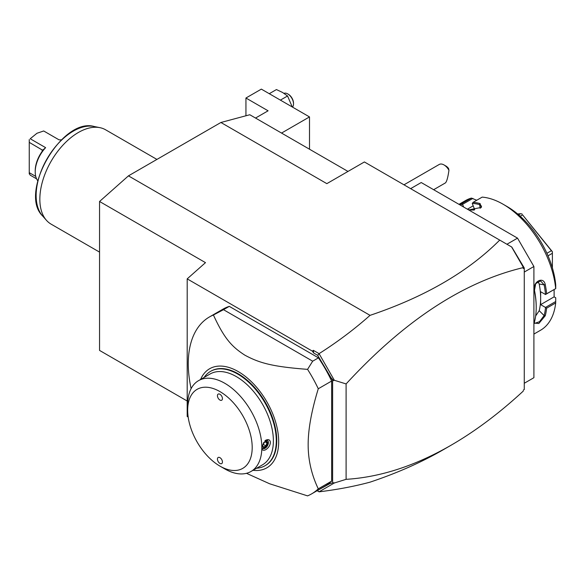 <?xml version="1.0" encoding="UTF-8"?>
<svg xmlns="http://www.w3.org/2000/svg" width="585" height="585" viewBox="0 0 585 585"><rect width="100%" height="100%" fill="white"/><g stroke="black" fill="none" stroke-linecap="round" stroke-linejoin="round"><path stroke-width="0.88" d="M187.193 401.01L99.552 350.415L99.552 201.481L128.444 175.858L220.903 122.484L249.795 114.74L347.987 171.434M317.399 490.537L329.691 483.722L332.616 482.874L332.616 380.396L317.64 355.3L313.67 353.004L313.326 350.327L319.081 353.654C337.37 342.042 354.356 329.275 370.049 315.352C424.827 296.917 468.051 271.828 499.722 240.091L364.396 161.957L326.839 183.646L220.903 122.484M370.049 315.352L128.444 175.858M317.64 490.683L319.081 491.831C337.37 489.594 354.356 486.369 370.049 482.157C396.988 473.148 421.288 462.399 442.955 449.916L450.925 445.309C475.32 431.196 499.444 413.112 523.304 391.051L523.304 390.977M499.722 240.091L511.802 247.067L524.27 267.988L524.27 389.551L523.304 390.107M506.932 244.252L517.528 238.139L533.9 266.497L533.9 377.698L524.27 383.263M410.626 188.648L421.222 182.535L517.528 238.139M524.27 272.054L533.9 266.497M555.75 301.502L545.476 307.432L540.642 304.639L554.119 296.851L555.728 297.78L555.684 302.95L546.631 308.171A74.909 43.246 60 0 1 545.257 315.732L538.836 323.505L534.28 323.081L534.471 321.962A74.909 43.246 -120 0 0 536.211 307.417A74.909 43.246 -120 0 0 534.471 290.862L534.485 290.379A74.09 42.778 60 0 1 536.211 306.752L536.211 307.417M555.684 302.95A74.909 43.246 60 0 1 540.533 330.254L533.9 334.086M546.631 308.171L545.476 307.432M545.534 307.542A74.09 42.778 60 0 1 544.116 315.578L539.531 321.692L534.683 323.366L534.346 322.54M540.642 304.639L540.642 298.189A66.734 38.53 60 0 1 539.209 310.679L535.655 315.951M545.257 315.732L544.116 315.578L539.209 310.679M534.471 290.862C532.079 282.058 543.472 275.476 545.257 284.639A74.909 43.246 60 0 1 546.631 293.78L555.75 288.602L555.728 284.88A69.461 40.102 60 0 0 506.932 206.446L503.078 204.216A74.909 43.246 60 0 1 555.684 288.559M458.991 204.34L465.623 200.509A74.909 43.246 60 0 1 471.386 198.081L476.746 200.253M459.159 204.436A74.909 43.246 60 0 1 462.333 203.302L471.386 198.081M469.287 209.781A74.909 43.246 -120 0 0 467.766 209.408M503.078 204.216A74.909 43.246 60 0 0 482.179 197.116L473.126 202.344A74.909 43.246 60 0 1 480.073 203.551L481.331 207.419L469.287 209.774M545.257 284.639L544.116 284.822A74.09 42.778 60 0 1 545.534 294.489L546.631 293.78M537.951 281.4L539.209 284.047A66.734 38.53 60 0 1 540.642 298.189L540.642 291.739L545.534 294.489M545.476 294.533L555.75 288.602M473.126 202.344L472.27 203.463L474.691 209.701L470.779 210.044M480.073 203.551L479.649 204.618L481.543 206.191L481.002 207.719M472.3 203.383A74.09 42.778 60 0 1 479.649 204.618L480.168 208.304M460.154 205.013A74.09 42.778 60 0 1 462.516 204.26L462.333 203.302M463.649 207.031L462.516 204.26M462.596 204.326L472.87 198.395M473.192 205.84L467.393 209.189M554.119 296.851L554.119 289.538M470.881 210.059A66.734 38.53 60 0 1 474.106 210.073M546.909 253.29L551.392 250.709L552.386 251.711L552.386 267.923M520.211 216.223L522.573 214.863L551.392 250.709M548.021 255.813L552.386 253.29M552.386 251.711L522.573 214.863M518.624 214.827L520.57 213.708L522.069 213.993M517.615 213.971L520.57 213.708M534.485 290.379L535.699 283.637L540.569 280.902L544.116 284.822L539.209 284.047M319.066 491.802L334.327 482.991L346.101 479.334C380.213 477.214 415.153 465.872 450.925 445.309M317.114 490.698L319.081 491.831M99.552 201.481L205.489 262.643L187.193 278.87L187.193 416.476L188.173 417.047M187.193 278.87L312.39 351.154L313.326 350.327M319.081 353.654L334.327 380.279L346.101 383.928C404.425 320.617 463.495 281.838 523.304 267.601L522.164 265.005M511.612 246.958L523.304 267.206M317.64 355.3L319.066 353.845M313.67 353.004L312.39 351.154M246.475 473.309L269.634 483.773L307.564 495.875A102.148 58.975 -120 0 0 311.564 493.908L324.946 486.179A102.148 58.975 -120 0 0 331.651 481.119L331.651 381.032A102.148 58.975 -120 0 0 318.459 357.852L229.276 306.357A102.148 58.975 -120 0 0 222.797 309.253L209.415 316.975A102.148 58.975 -120 0 0 188.26 363.738A102.148 58.975 -120 0 0 191.119 388.63M346.101 383.928L346.101 479.334M334.327 380.279L332.616 380.396M329.691 483.722L332.616 482.874M333.611 482.596L334.327 482.991M329.691 376.17L333.611 380.674M524.27 267.988L523.304 268.544L523.304 267.601M229.276 306.357L223.499 309.692L312.683 361.186L307.564 369.362A102.148 58.975 60 0 1 318.277 388.762L331.651 381.032M318.277 388.762C311.52 410.743 308.149 429.368 308.156 444.644C308.149 459.927 311.52 474.662 318.277 488.848L331.651 481.119M311.564 493.908A102.148 58.975 -120 0 0 318.277 488.848M223.499 309.692L213.415 315.001A102.148 58.975 -120 0 0 209.415 316.975M312.683 361.186L318.459 357.852M200.589 379.475A57.206 33.023 60 0 1 245.758 376.74A57.206 33.023 60 0 1 278.687 441.638A57.206 33.023 60 0 1 253.02 470.296M307.564 369.362C271.981 366.649 259.301 362.956 244.866 355.175C231.872 346.773 224.326 338.678 213.415 315.001M256.581 468.241A54.478 31.451 -120 0 0 264.998 465.748L265.473 465.47A54.478 31.451 -120 0 0 276.756 440.527A54.478 31.451 -120 0 0 252.976 385.705A54.478 31.451 -120 0 0 210.995 371.109L210.512 371.387A54.478 31.451 -120 0 0 204.15 377.42M264.998 465.748A54.478 31.451 -120 0 0 276.281 440.805A54.478 31.451 -120 0 0 252.493 385.983A54.478 31.451 -120 0 0 210.512 371.387M261.824 446.479A52.438 30.274 -120 0 0 238.541 394.29A52.438 30.274 -120 0 0 198.534 380.659L210.095 373.99A52.438 30.274 60 0 1 250.497 388.038A52.438 30.274 60 0 1 273.385 440.805A52.438 30.274 -120 0 1 262.526 464.812L250.972 471.488A52.438 30.274 -120 0 0 261.824 448.468L261.824 446.479L265.839 440.161C268.61 439.006 270.131 439.796 270.402 442.531C270.131 445.412 268.61 447.781 265.839 449.646C263.63 450.772 262.285 450.377 261.824 448.468M219.938 466.106A45.63 26.34 -120 0 0 252.201 447.481A45.63 26.34 -120 0 0 219.938 391.599A45.63 26.34 -120 0 0 187.675 410.224A45.63 26.34 -120 0 0 219.938 466.106L224.75 468.885A52.438 30.274 -120 0 0 250.972 471.488M198.534 380.659A52.438 30.274 -120 0 0 187.675 404.666L187.675 410.224M261.766 446.874A4.702 2.713 120 0 0 265.056 448.285L265.107 448.256A4.629 2.676 -60 0 0 268.383 442.589A4.629 2.676 -60 0 0 265.107 440.695A4.629 2.676 120 0 0 264.946 440.79M268.383 442.56A4.702 2.713 120 0 0 268.383 442.531A4.702 2.713 120 0 0 265.429 440.425M261.831 446.421A4.629 2.676 120 0 0 265.107 448.256M217.437 459.101A3.539 2.047 -120 0 0 218.98 462.662A3.539 2.047 -120 0 0 221.708 463.612A3.539 2.047 -120 0 0 222.439 461.989A3.539 2.047 -120 0 0 220.896 458.428A3.539 2.047 -120 0 0 218.168 457.477A3.539 2.047 -120 0 0 217.437 459.101M217.437 395.716A3.539 2.047 -120 0 0 218.98 399.277A3.539 2.047 -120 0 0 221.708 400.228A3.539 2.047 -120 0 0 222.439 398.604A3.539 2.047 -120 0 0 220.896 395.043A3.539 2.047 -120 0 0 218.168 394.093A3.539 2.047 -120 0 0 217.437 395.716M266.475 440.951L263.74 442.531L262.373 446.055L263.74 448L266.475 446.421L267.842 442.896L266.475 440.951L265.853 441.309M267.842 442.896L266.994 442.933L265.948 441.448M266.475 446.421L265.853 445.872L266.994 442.933L265.18 441.887M263.74 448L263.572 447.189L263.74 448M262.373 446.055L262.431 445.565L262.373 446.055M263.162 444.315L265.853 445.872L263.601 447.167M444 164.933L445.931 166.045A6.808 3.934 60 0 1 448.578 168.487L448.951 170.286A9.535 5.506 -120 0 0 446.509 166.937A9.535 5.506 -120 0 0 444 164.933A9.535 5.506 -120 0 0 439.24 164.458L403.979 184.816M448.951 170.286C447.949 177.313 446.786 181.511 445.463 182.886L433.646 189.708M309.502 149.219L309.502 116.92L281.539 133.073M255.535 118.053L268.091 110.806L245.941 98.017L261.349 89.125L309.502 116.92M245.941 115.771L245.941 98.017M269.275 93.695L276.434 89.563L282.54 92.459L287.557 95.984L280.39 100.115M287.557 95.984L292.259 106.967M283.981 93.337A8.175 4.717 60 0 1 287.74 93.907A8.175 4.717 60 0 1 293.516 103.911A8.175 4.717 -120 0 1 292.5 107.106M287.74 93.907L288.317 94.236A7.356 4.249 60 0 1 293.516 103.245L293.516 103.911M99.552 252.113L51.129 224.157A54.478 31.451 -60 0 1 46.456 220.318A54.478 31.451 -60 0 1 39.846 199.214A54.478 31.451 -60 0 1 60.306 148.115A54.478 31.451 -60 0 1 99.955 127.669A54.478 31.451 -60 0 1 105.607 129.797L156.919 159.42M37.776 180.787A24.241 13.996 -60 0 1 35.224 171.858A24.241 13.996 -60 0 1 45.623 147.654L30.215 138.755L36.957 133.27L43.699 130.974L59.107 139.873A24.241 13.996 -60 0 1 61.374 139.917M36.599 178.849L30.215 175.156L29.25 173.387M30.215 138.755L36.957 133.27M29.25 139.552L29.25 142.367L42.793 150.323M45.623 147.654L42.537 150.33L42.157 151.413L42.157 149.819M29.25 142.367L29.25 173.972M29.25 172.655L35.743 176.407M35.224 171.858L35.224 170.747A22.881 13.214 -60 0 1 42.157 151.413M99.955 127.669L94.126 126.484A52.562 30.347 120 0 0 47.019 158.879A52.562 30.347 120 0 0 42.522 215.872L46.456 220.318M266.197 441.302L263.784 442.691M262.541 445.66L263.696 447.298M263.798 442.677L262.563 445.858M94.126 126.484C62.01 117.124 18.354 192.743 42.522 215.872"/></g></svg>
